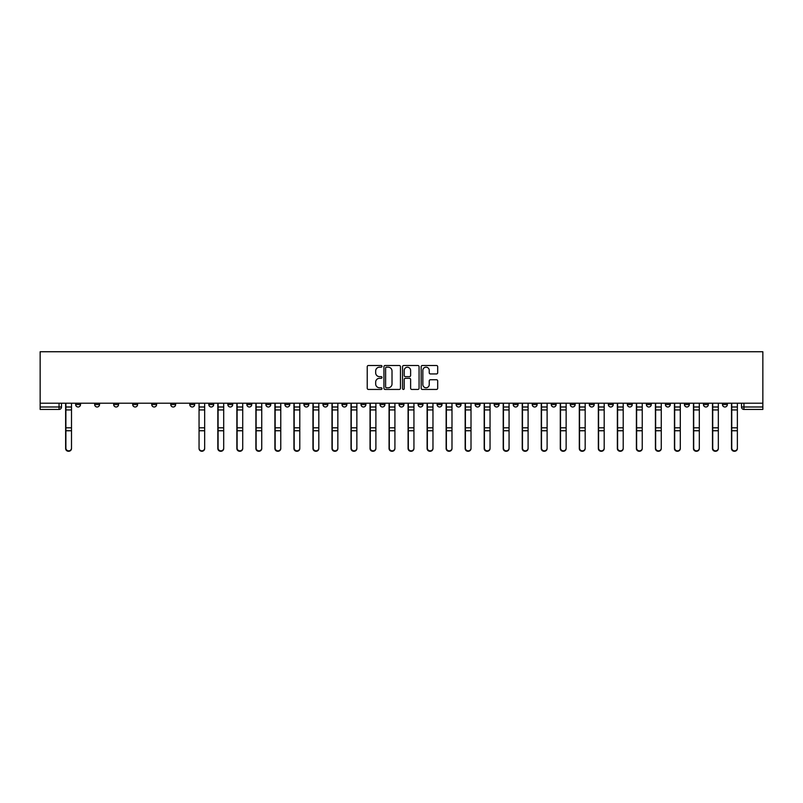 <?xml version="1.0" encoding="UTF-8"?>
<svg xmlns="http://www.w3.org/2000/svg" width="803" height="803" viewBox="0 0 803 803"><rect width="100%" height="100%" fill="white"/><g stroke="black" fill="none" stroke-linecap="round" stroke-linejoin="round"><path stroke-width="1.2" d="M381.987 366.339A0.833 0.833 0 0 0 381.154 365.506L368.426 365.506A1.194 1.194 0 0 0 367.232 366.7L367.232 388.25A1.194 1.194 0 0 0 368.426 389.445L381.154 389.445A0.833 0.833 0 0 0 381.987 388.612A0.833 0.833 0 0 0 381.154 387.769L379.508 387.769A3.834 3.834 0 0 1 375.674 383.944L375.674 382.148A3.834 3.834 0 0 1 379.508 378.313L381.154 378.313A0.833 0.833 0 0 0 381.987 377.48A0.833 0.833 0 0 0 381.154 376.637L379.508 376.637A3.834 3.834 0 0 1 375.674 372.803L375.674 371.016A3.834 3.834 0 0 1 379.508 367.182L381.154 367.182A0.833 0.833 0 0 0 381.987 366.339M589.312 404.551L589.312 403.206L589.312 404.551A2.439 2.439 0 0 0 591.751 406.991A2.439 2.439 0 0 1 589.312 404.551L594.19 404.551A2.439 2.439 0 0 1 591.751 406.991M551.26 403.206L551.26 404.551L556.138 404.551A2.439 2.439 0 0 1 553.699 406.991A2.439 2.439 0 0 1 551.26 404.551L551.26 403.206M532.238 404.551L532.238 403.206L532.238 404.551A2.439 2.439 0 0 0 534.678 406.991A2.439 2.439 0 0 1 532.238 404.551L537.117 404.551A2.439 2.439 0 0 1 534.678 406.991A2.439 2.439 0 0 0 537.117 404.551A2.439 2.439 0 0 1 534.678 406.991M513.207 404.551L513.207 403.206L513.207 404.551A2.439 2.439 0 0 0 515.646 406.991A2.439 2.439 0 0 1 513.207 404.551L518.086 404.551A2.439 2.439 0 0 1 515.646 406.991A2.439 2.439 0 0 0 518.086 404.551A2.439 2.439 0 0 1 515.646 406.991M456.134 404.551L456.134 403.206L456.134 404.551A2.439 2.439 0 0 0 458.573 406.991A2.439 2.439 0 0 1 456.134 404.551L461.012 404.551A2.439 2.439 0 0 1 458.573 406.991M437.113 403.206L437.113 404.551L441.991 404.551A2.439 2.439 0 0 1 439.552 406.991A2.439 2.439 0 0 1 437.113 404.551L437.113 403.206M418.082 403.206L418.082 404.551L422.96 404.551A2.439 2.439 0 0 1 420.521 406.991A2.439 2.439 0 0 1 418.082 404.551L418.082 403.206M399.061 403.206L399.061 404.551L403.939 404.551A2.439 2.439 0 0 1 401.5 406.991A2.439 2.439 0 0 1 399.061 404.551L399.061 403.206M380.04 404.551L380.04 403.206L380.04 404.551A2.439 2.439 0 0 0 382.479 406.991A2.439 2.439 0 0 1 380.04 404.551L384.918 404.551A2.439 2.439 0 0 1 382.479 406.991M341.988 403.206L341.988 404.551L346.866 404.551A2.439 2.439 0 0 1 344.427 406.991A2.439 2.439 0 0 1 341.988 404.551L341.988 403.206M322.957 404.551L322.957 403.206L322.957 404.551A2.439 2.439 0 0 0 325.396 406.991A2.439 2.439 0 0 1 322.957 404.551L327.835 404.551A2.439 2.439 0 0 1 325.396 406.991M113.685 403.206L113.685 404.551L118.563 404.551A2.439 2.439 0 0 1 116.124 406.991A2.439 2.439 0 0 1 113.685 404.551L113.685 403.206M436.481 373.947A1.194 1.194 0 0 0 437.685 372.753L437.685 366.7A1.194 1.194 0 0 0 436.481 365.506L422.358 365.506A1.194 1.194 0 0 0 421.163 366.7L421.163 388.25A1.194 1.194 0 0 0 422.358 389.445L436.481 389.445A1.194 1.194 0 0 0 437.685 388.25L437.685 380.943A1.194 1.194 0 0 0 436.481 379.749L430.438 379.749A1.194 1.194 0 0 0 429.244 380.943L429.244 384.567A3.202 3.202 0 0 1 426.042 387.769A3.202 3.202 0 0 1 422.84 384.567L422.84 370.384A3.202 3.202 0 0 1 426.042 367.182A3.202 3.202 0 0 1 429.244 370.384L429.244 372.753A1.194 1.194 0 0 0 430.438 373.947L436.481 373.947M762.85 403.206L40.15 403.206L40.15 351.744L762.85 351.744L762.85 409.43L743.949 409.43A2.439 2.439 0 0 1 741.51 406.991L762.85 406.991M400.456 366.7A1.194 1.194 0 0 0 399.252 365.506L385.129 365.506A1.194 1.194 0 0 0 383.934 366.7L383.934 388.25A1.194 1.194 0 0 0 385.129 389.445L399.252 389.445A1.194 1.194 0 0 0 400.456 388.25L400.456 366.7M403.748 365.506L417.871 365.506A1.194 1.194 0 0 1 419.066 366.7L419.066 388.25A1.194 1.194 0 0 1 417.871 389.445L411.829 389.445A1.194 1.194 0 0 1 410.624 388.25L410.624 379.508A1.194 1.194 0 0 0 409.43 378.313L405.425 378.313A1.194 1.194 0 0 0 404.22 379.508L404.22 388.612A0.833 0.833 0 0 1 403.387 389.445A0.833 0.833 0 0 1 402.544 388.612L402.544 366.7A1.194 1.194 0 0 1 403.748 365.506M741.51 403.206L741.51 406.991A2.439 2.439 0 0 0 743.949 409.43L743.949 403.206M61.49 403.206L61.49 406.991L61.49 403.206M59.051 409.43L40.15 409.43L40.15 406.991L61.49 406.991A2.439 2.439 0 0 1 59.051 409.43A2.439 2.439 0 0 0 61.49 406.991A2.439 2.439 0 0 1 59.051 409.43L59.051 403.206M40.15 403.206L40.15 406.991M727.357 403.206L727.357 404.551A2.439 2.439 0 0 1 724.918 406.991A2.439 2.439 0 0 1 722.479 404.551L727.357 404.551M722.479 403.206L722.479 404.551M708.336 403.206L708.336 404.551A2.439 2.439 0 0 1 705.897 406.991A2.439 2.439 0 0 1 703.458 404.551A2.439 2.439 0 0 0 705.897 406.991M703.458 403.206L703.458 404.551L708.336 404.551M689.315 403.206L689.315 404.551A2.439 2.439 0 0 1 686.876 406.991A2.439 2.439 0 0 1 684.437 404.551L689.315 404.551M684.437 403.206L684.437 404.551M670.284 403.206L670.284 404.551A2.439 2.439 0 0 1 667.845 406.991A2.439 2.439 0 0 1 665.406 404.551L670.284 404.551A2.439 2.439 0 0 1 667.845 406.991A2.439 2.439 0 0 0 670.284 404.551M665.406 403.206L665.406 404.551M651.263 403.206L651.263 404.551A2.439 2.439 0 0 1 648.824 406.991A2.439 2.439 0 0 1 646.385 404.551A2.439 2.439 0 0 0 648.824 406.991M646.385 403.206L646.385 404.551L651.263 404.551M632.242 403.206L632.242 404.551A2.439 2.439 0 0 1 629.803 406.991A2.439 2.439 0 0 1 627.364 404.551L632.242 404.551M627.364 403.206L627.364 404.551M613.211 403.206L613.211 404.551A2.439 2.439 0 0 1 610.772 406.991A2.439 2.439 0 0 1 608.333 404.551L613.211 404.551M608.333 403.206L608.333 404.551M594.19 403.206L594.19 404.551M575.159 403.206L575.159 404.551A2.439 2.439 0 0 1 572.72 406.991A2.439 2.439 0 0 1 570.281 404.551L575.159 404.551A2.439 2.439 0 0 1 572.72 406.991A2.439 2.439 0 0 0 575.159 404.551L575.159 403.206M570.281 403.206L570.281 404.551M556.138 403.206L556.138 404.551A2.439 2.439 0 0 1 553.699 406.991A2.439 2.439 0 0 0 556.138 404.551L556.138 403.206M537.117 403.206L537.117 404.551L537.117 403.206M518.086 403.206L518.086 404.551M499.064 403.206L499.064 404.551A2.439 2.439 0 0 1 496.625 406.991A2.439 2.439 0 0 1 494.186 404.551L499.064 404.551A2.439 2.439 0 0 1 496.625 406.991A2.439 2.439 0 0 0 499.064 404.551M494.186 403.206L494.186 404.551M480.043 403.206L480.043 404.551A2.439 2.439 0 0 1 477.604 406.991A2.439 2.439 0 0 1 475.165 404.551A2.439 2.439 0 0 0 477.604 406.991A2.439 2.439 0 0 0 480.043 404.551A2.439 2.439 0 0 1 477.604 406.991M475.165 403.206L475.165 404.551L480.043 404.551M461.012 403.206L461.012 404.551L461.012 403.206M441.991 403.206L441.991 404.551L441.991 403.206M422.96 403.206L422.96 404.551A2.439 2.439 0 0 1 420.521 406.991A2.439 2.439 0 0 0 422.96 404.551L422.96 403.206M403.939 403.206L403.939 404.551L403.939 403.206M384.918 403.206L384.918 404.551L384.918 403.206M365.887 403.206L365.887 404.551A2.439 2.439 0 0 1 363.448 406.991A2.439 2.439 0 0 1 361.009 404.551A2.439 2.439 0 0 0 363.448 406.991A2.439 2.439 0 0 0 365.887 404.551A2.439 2.439 0 0 1 363.448 406.991M361.009 403.206L361.009 404.551L365.887 404.551M346.866 403.206L346.866 404.551A2.439 2.439 0 0 1 344.427 406.991A2.439 2.439 0 0 0 346.866 404.551L346.866 403.206M327.835 403.206L327.835 404.551M308.814 403.206L308.814 404.551A2.439 2.439 0 0 1 306.375 406.991A2.439 2.439 0 0 1 303.935 404.551L308.814 404.551M303.935 403.206L303.935 404.551M289.793 403.206L289.793 404.551A2.439 2.439 0 0 1 287.354 406.991A2.439 2.439 0 0 1 284.914 404.551L289.793 404.551M284.914 403.206L284.914 404.551M270.762 403.206L270.762 404.551A2.439 2.439 0 0 1 268.322 406.991A2.439 2.439 0 0 1 265.883 404.551L270.762 404.551M265.883 403.206L265.883 404.551M251.74 403.206L251.74 404.551A2.439 2.439 0 0 1 249.301 406.991A2.439 2.439 0 0 1 246.862 404.551L251.74 404.551L251.74 403.206M246.862 403.206L246.862 404.551M232.719 403.206L232.719 404.551A2.439 2.439 0 0 1 230.28 406.991A2.439 2.439 0 0 1 227.841 404.551L232.719 404.551M227.841 403.206L227.841 404.551M213.688 403.206L213.688 404.551A2.439 2.439 0 0 1 211.249 406.991A2.439 2.439 0 0 1 208.81 404.551L213.688 404.551M208.81 403.206L208.81 404.551M194.667 403.206L194.667 404.551A2.439 2.439 0 0 1 192.228 406.991A2.439 2.439 0 0 1 189.789 404.551L194.667 404.551M189.789 403.206L189.789 404.551M175.636 403.206L175.636 404.551A2.439 2.439 0 0 1 173.197 406.991A2.439 2.439 0 0 1 170.758 404.551L175.636 404.551M170.758 403.206L170.758 404.551M156.615 403.206L156.615 404.551A2.439 2.439 0 0 1 154.176 406.991A2.439 2.439 0 0 1 151.737 404.551A2.439 2.439 0 0 0 154.176 406.991M151.737 403.206L151.737 404.551L156.615 404.551M137.594 403.206L137.594 404.551A2.439 2.439 0 0 1 135.155 406.991A2.439 2.439 0 0 1 132.716 404.551L137.594 404.551M132.716 403.206L132.716 404.551M118.563 403.206L118.563 404.551A2.439 2.439 0 0 1 116.124 406.991A2.439 2.439 0 0 0 118.563 404.551M99.542 403.206L99.542 404.551A2.439 2.439 0 0 1 97.103 406.991A2.439 2.439 0 0 1 94.664 404.551L99.542 404.551A2.439 2.439 0 0 1 97.103 406.991A2.439 2.439 0 0 0 99.542 404.551M94.664 403.206L94.664 404.551M80.521 403.206L80.521 404.551A2.439 2.439 0 0 1 78.082 406.991A2.439 2.439 0 0 1 75.643 404.551L80.521 404.551L80.521 403.206M75.643 403.206L75.643 404.551M386.444 367.182A0.833 0.833 0 0 0 385.611 368.015L385.611 386.936A0.833 0.833 0 0 0 386.444 387.769L388.18 387.769A3.834 3.834 0 0 0 392.015 383.944L392.015 371.016A3.834 3.834 0 0 0 388.18 367.182L386.444 367.182M410.624 370.444A3.202 3.202 0 0 0 407.422 367.242A3.202 3.202 0 0 0 404.22 370.444L404.22 375.443A1.194 1.194 0 0 0 405.425 376.637L409.43 376.637A1.194 1.194 0 0 0 410.624 375.443L410.624 370.444M65.635 403.206L65.635 448.556A2.8 2.7 180 0 0 68.566 451.256M71.497 448.134L71.497 448.556A2.8 2.7 180 0 1 68.687 451.256A2.8 2.7 180 0 1 65.886 448.556L65.886 448.134A2.8 2.7 0 0 0 68.687 450.834A2.8 2.7 0 0 0 71.497 448.134L71.497 430.759L65.886 430.759L65.886 448.134M65.886 403.206L65.886 430.759M71.497 403.206L71.497 430.759M217.834 403.206L217.834 448.556A2.8 2.7 180 0 0 220.765 451.256M236.865 403.206L236.865 448.556A2.8 2.7 180 0 0 239.786 451.256M255.886 403.206L255.886 448.556A2.8 2.7 180 0 0 258.817 451.256M274.907 403.206L274.907 448.556A2.8 2.7 180 0 0 277.838 451.256M293.938 403.206L293.938 448.556A2.8 2.7 180 0 0 296.859 451.256M312.959 403.206L312.959 448.556A2.8 2.7 180 0 0 315.89 451.256M331.99 403.206L331.99 448.556A2.8 2.7 180 0 0 334.911 451.256M351.011 403.206L351.011 448.556A2.8 2.7 180 0 0 353.942 451.256M370.032 403.206L370.032 448.556A2.8 2.7 180 0 0 372.963 451.256M389.064 403.206L389.064 448.556A2.8 2.7 180 0 0 391.984 451.256M408.085 403.206L408.085 448.556A2.8 2.7 180 0 0 411.016 451.256M427.106 403.206L427.106 448.556A2.8 2.7 180 0 0 430.037 451.256M446.137 403.206L446.137 448.556A2.8 2.7 180 0 0 449.058 451.256M465.158 403.206L465.158 448.556A2.8 2.7 180 0 0 468.089 451.256M484.189 403.206L484.189 448.556A2.8 2.7 180 0 0 487.11 451.256M503.21 403.206L503.21 448.556A2.8 2.7 180 0 0 506.141 451.256M522.231 403.206L522.231 448.556A2.8 2.7 180 0 0 525.162 451.256M541.262 403.206L541.262 448.556A2.8 2.7 180 0 0 544.183 451.256M560.283 403.206L560.283 448.556A2.8 2.7 180 0 0 563.214 451.256M579.304 403.206L579.304 448.556A2.8 2.7 180 0 0 582.235 451.256M598.335 403.206L598.335 448.556A2.8 2.7 180 0 0 601.256 451.256M617.356 403.206L617.356 448.556A2.8 2.7 180 0 0 620.287 451.256M636.388 403.206L636.388 448.556A2.8 2.7 180 0 0 639.308 451.256M655.409 403.206L655.409 448.556A2.8 2.7 180 0 0 658.34 451.256M674.43 403.206L674.43 448.556A2.8 2.7 180 0 0 677.361 451.256M693.461 403.206L693.461 448.556A2.8 2.7 180 0 0 696.382 451.256M712.482 403.206L712.482 448.556A2.8 2.7 180 0 0 715.413 451.256M731.503 403.206L731.503 448.556A2.8 2.7 180 0 0 734.434 451.256M204.665 448.134L204.665 448.556A2.8 2.7 180 0 1 201.864 451.256A2.8 2.7 180 0 1 199.054 448.556L199.054 448.134A2.8 2.7 0 0 0 201.864 450.834A2.8 2.7 0 0 0 204.665 448.134L204.665 430.759L199.054 430.759L199.054 448.134M199.054 403.206L199.054 430.759M204.665 403.206L204.665 430.759M223.696 448.134L223.696 448.556A2.8 2.7 180 0 1 220.885 451.256A2.8 2.7 180 0 1 218.085 448.556L218.085 448.134A2.8 2.7 0 0 0 220.885 450.834A2.8 2.7 0 0 0 223.696 448.134L223.696 430.759L218.085 430.759L218.085 448.134M218.085 403.206L218.085 430.759M223.696 403.206L223.696 430.759M242.717 448.134L242.717 448.556A2.8 2.7 180 0 1 239.906 451.256A2.8 2.7 180 0 1 237.106 448.556L237.106 448.134A2.8 2.7 0 0 0 239.906 450.834A2.8 2.7 0 0 0 242.717 448.134L242.717 430.759L237.106 430.759L237.106 448.134M237.106 403.206L237.106 430.759M242.717 403.206L242.717 430.759M261.738 448.134L261.738 448.556A2.8 2.7 180 0 1 258.937 451.256A2.8 2.7 180 0 1 256.127 448.556L256.127 448.134A2.8 2.7 0 0 0 258.937 450.834A2.8 2.7 0 0 0 261.738 448.134L261.738 430.759L256.127 430.759L256.127 448.134M256.127 403.206L256.127 430.759M261.738 403.206L261.738 430.759M280.769 448.134L280.769 448.556A2.8 2.7 180 0 1 277.958 451.256A2.8 2.7 180 0 1 275.158 448.556L275.158 448.134A2.8 2.7 0 0 0 277.958 450.834A2.8 2.7 0 0 0 280.769 448.134L280.769 430.759L275.158 430.759L275.158 448.134M275.158 403.206L275.158 430.759M280.769 403.206L280.769 430.759M299.79 448.134L299.79 448.556A2.8 2.7 180 0 1 296.99 451.256A2.8 2.7 180 0 1 294.179 448.556L294.179 448.134A2.8 2.7 0 0 0 296.99 450.834A2.8 2.7 0 0 0 299.79 448.134L299.79 430.759L294.179 430.759L294.179 448.134M294.179 403.206L294.179 430.759M299.79 403.206L299.79 430.759M318.811 448.134L318.811 448.556A2.8 2.7 180 0 1 316.011 451.256A2.8 2.7 180 0 1 313.21 448.556L313.21 448.134A2.8 2.7 0 0 0 316.011 450.834A2.8 2.7 0 0 0 318.811 448.134L318.811 430.759L313.21 430.759L313.21 448.134M313.21 403.206L313.21 430.759M318.811 403.206L318.811 430.759M337.842 448.134L337.842 448.556A2.8 2.7 180 0 1 335.032 451.256A2.8 2.7 180 0 1 332.231 448.556L332.231 448.134A2.8 2.7 0 0 0 335.032 450.834A2.8 2.7 0 0 0 337.842 448.134L337.842 430.759L332.231 430.759L332.231 448.134M332.231 403.206L332.231 430.759M337.842 403.206L337.842 430.759M356.863 448.134L356.863 448.556A2.8 2.7 180 0 1 354.063 451.256A2.8 2.7 180 0 1 351.252 448.556L351.252 448.134A2.8 2.7 0 0 0 354.063 450.834A2.8 2.7 0 0 0 356.863 448.134L356.863 430.759L351.252 430.759L351.252 448.134M351.252 403.206L351.252 430.759M356.863 403.206L356.863 430.759M375.894 448.134L375.894 448.556A2.8 2.7 180 0 1 373.084 451.256A2.8 2.7 180 0 1 370.283 448.556L370.283 448.134A2.8 2.7 0 0 0 373.084 450.834A2.8 2.7 0 0 0 375.894 448.134L375.894 430.759L370.283 430.759L370.283 448.134M370.283 403.206L370.283 430.759M375.894 403.206L375.894 430.759M394.915 448.134L394.915 448.556A2.8 2.7 180 0 1 392.105 451.256A2.8 2.7 180 0 1 389.304 448.556L389.304 448.134A2.8 2.7 0 0 0 392.105 450.834A2.8 2.7 0 0 0 394.915 448.134L394.915 430.759L389.304 430.759L389.304 448.134M389.304 403.206L389.304 430.759M394.915 403.206L394.915 430.759M413.936 448.134L413.936 448.556A2.8 2.7 180 0 1 411.136 451.256A2.8 2.7 180 0 1 408.325 448.556L408.325 448.134A2.8 2.7 0 0 0 411.136 450.834A2.8 2.7 0 0 0 413.936 448.134L413.936 430.759L408.325 430.759L408.325 448.134M408.325 403.206L408.325 430.759M413.936 403.206L413.936 430.759M432.968 448.134L432.968 448.556A2.8 2.7 180 0 1 430.157 451.256A2.8 2.7 180 0 1 427.357 448.556L427.357 448.134A2.8 2.7 0 0 0 430.157 450.834A2.8 2.7 0 0 0 432.968 448.134L432.968 430.759L427.357 430.759L427.357 448.134M427.357 403.206L427.357 430.759M432.968 403.206L432.968 430.759M451.989 448.134L451.989 448.556A2.8 2.7 180 0 1 449.188 451.256A2.8 2.7 180 0 1 446.378 448.556L446.378 448.134A2.8 2.7 0 0 0 449.188 450.834A2.8 2.7 0 0 0 451.989 448.134L451.989 430.759L446.378 430.759L446.378 448.134M446.378 403.206L446.378 430.759M451.989 403.206L451.989 430.759M471.01 448.134L471.01 448.556A2.8 2.7 180 0 1 468.209 451.256A2.8 2.7 180 0 1 465.409 448.556L465.409 448.134A2.8 2.7 0 0 0 468.209 450.834A2.8 2.7 0 0 0 471.01 448.134L471.01 430.759L465.409 430.759L465.409 448.134M465.409 403.206L465.409 430.759M471.01 403.206L471.01 430.759M490.041 448.134L490.041 448.556A2.8 2.7 180 0 1 487.23 451.256A2.8 2.7 180 0 1 484.43 448.556L484.43 448.134A2.8 2.7 0 0 0 487.23 450.834A2.8 2.7 0 0 0 490.041 448.134L490.041 430.759L484.43 430.759L484.43 448.134M484.43 403.206L484.43 430.759M490.041 403.206L490.041 430.759M509.062 448.134L509.062 448.556A2.8 2.7 180 0 1 506.261 451.256A2.8 2.7 180 0 1 503.451 448.556L503.451 448.134A2.8 2.7 0 0 0 506.261 450.834A2.8 2.7 0 0 0 509.062 448.134L509.062 430.759L503.451 430.759L503.451 448.134M503.451 403.206L503.451 430.759M509.062 403.206L509.062 430.759M528.093 448.134L528.093 448.556A2.8 2.7 180 0 1 525.282 451.256A2.8 2.7 180 0 1 522.482 448.556L522.482 448.134A2.8 2.7 0 0 0 525.282 450.834A2.8 2.7 0 0 0 528.093 448.134L528.093 430.759L522.482 430.759L522.482 448.134M522.482 403.206L522.482 430.759M528.093 403.206L528.093 430.759M547.114 448.134L547.114 448.556A2.8 2.7 180 0 1 544.304 451.256A2.8 2.7 180 0 1 541.503 448.556L541.503 448.134A2.8 2.7 0 0 0 544.304 450.834A2.8 2.7 0 0 0 547.114 448.134L547.114 430.759L541.503 430.759L541.503 448.134M541.503 403.206L541.503 430.759M547.114 403.206L547.114 430.759M566.135 448.134L566.135 448.556A2.8 2.7 180 0 1 563.335 451.256A2.8 2.7 180 0 1 560.524 448.556L560.524 448.134A2.8 2.7 0 0 0 563.335 450.834A2.8 2.7 0 0 0 566.135 448.134L566.135 430.759L560.524 430.759L560.524 448.134M560.524 403.206L560.524 430.759M566.135 403.206L566.135 430.759M585.166 448.134L585.166 448.556A2.8 2.7 180 0 1 582.356 451.256A2.8 2.7 180 0 1 579.555 448.556L579.555 448.134A2.8 2.7 0 0 0 582.356 450.834A2.8 2.7 0 0 0 585.166 448.134L585.166 430.759L579.555 430.759L579.555 448.134M579.555 403.206L579.555 430.759M585.166 403.206L585.166 430.759M604.187 448.134L604.187 448.556A2.8 2.7 180 0 1 601.387 451.256A2.8 2.7 180 0 1 598.576 448.556L598.576 448.134A2.8 2.7 0 0 0 601.387 450.834A2.8 2.7 0 0 0 604.187 448.134L604.187 430.759L598.576 430.759L598.576 448.134M598.576 403.206L598.576 430.759M604.187 403.206L604.187 430.759M623.208 448.134L623.208 448.556A2.8 2.7 180 0 1 620.408 451.256A2.8 2.7 180 0 1 617.607 448.556L617.607 448.134A2.8 2.7 0 0 0 620.408 450.834A2.8 2.7 0 0 0 623.208 448.134L623.208 430.759L617.607 430.759L617.607 448.134M617.607 403.206L617.607 430.759M623.208 403.206L623.208 430.759M642.239 448.134L642.239 448.556A2.8 2.7 180 0 1 639.429 451.256A2.8 2.7 180 0 1 636.628 448.556L636.628 448.134A2.8 2.7 0 0 0 639.429 450.834A2.8 2.7 0 0 0 642.239 448.134L642.239 430.759L636.628 430.759L636.628 448.134M636.628 403.206L636.628 430.759M642.239 403.206L642.239 430.759M661.26 448.134L661.26 448.556A2.8 2.7 180 0 1 658.46 451.256A2.8 2.7 180 0 1 655.649 448.556L655.649 448.134A2.8 2.7 0 0 0 658.46 450.834A2.8 2.7 0 0 0 661.26 448.134L661.26 430.759L655.649 430.759L655.649 448.134M655.649 403.206L655.649 430.759M661.26 403.206L661.26 430.759M680.292 448.134L680.292 448.556A2.8 2.7 180 0 1 677.481 451.256A2.8 2.7 180 0 1 674.681 448.556L674.681 448.134A2.8 2.7 0 0 0 677.481 450.834A2.8 2.7 0 0 0 680.292 448.134L680.292 430.759L674.681 430.759L674.681 448.134M674.681 403.206L674.681 430.759M680.292 403.206L680.292 430.759M699.313 448.134L699.313 448.556A2.8 2.7 180 0 1 696.502 451.256A2.8 2.7 180 0 1 693.702 448.556L693.702 448.134A2.8 2.7 0 0 0 696.502 450.834A2.8 2.7 0 0 0 699.313 448.134L699.313 430.759L693.702 430.759L693.702 448.134M693.702 403.206L693.702 430.759M699.313 403.206L699.313 430.759M718.334 448.134L718.334 448.556A2.8 2.7 180 0 1 715.533 451.256A2.8 2.7 180 0 1 712.723 448.556L712.723 448.134A2.8 2.7 0 0 0 715.533 450.834A2.8 2.7 0 0 0 718.334 448.134L718.334 430.759L712.723 430.759L712.723 448.134M712.723 403.206L712.723 430.759M718.334 403.206L718.334 430.759M737.365 448.134L737.365 448.556A2.8 2.7 180 0 1 734.554 451.256A2.8 2.7 180 0 1 731.754 448.556L731.754 448.134A2.8 2.7 0 0 0 734.554 450.834A2.8 2.7 0 0 0 737.365 448.134L737.365 430.759L731.754 430.759L731.754 448.134M731.754 403.206L731.754 430.759M737.365 403.206L737.365 430.759M743.949 409.43A2.439 2.439 0 0 1 741.51 406.991M65.635 406.991L71.497 406.991M71.497 427.818L65.886 427.818M71.497 409.931L65.886 409.931M217.834 406.991L223.696 406.991M236.865 406.991L242.717 406.991M255.886 406.991L261.738 406.991M274.907 406.991L280.769 406.991M293.938 406.991L299.79 406.991M312.959 406.991L318.811 406.991M331.99 406.991L337.842 406.991M351.011 406.991L356.863 406.991M370.032 406.991L375.894 406.991M389.064 406.991L394.915 406.991M408.085 406.991L413.936 406.991M427.106 406.991L432.968 406.991M446.137 406.991L451.989 406.991M465.158 406.991L471.01 406.991M484.189 406.991L490.041 406.991M503.21 406.991L509.062 406.991M522.231 406.991L528.093 406.991M541.262 406.991L547.114 406.991M560.283 406.991L566.135 406.991M579.304 406.991L585.166 406.991M598.335 406.991L604.187 406.991M617.356 406.991L623.208 406.991M636.388 406.991L642.239 406.991M655.409 406.991L661.26 406.991M674.43 406.991L680.292 406.991M693.461 406.991L699.313 406.991M712.482 406.991L718.334 406.991M731.503 406.991L737.365 406.991M204.665 406.991L199.054 406.991M204.665 427.818L199.054 427.818M204.665 409.931L199.054 409.931M223.696 427.818L218.085 427.818M223.696 409.931L218.085 409.931M242.717 427.818L237.106 427.818M242.717 409.931L237.106 409.931M261.738 427.818L256.127 427.818M261.738 409.931L256.127 409.931M280.769 427.818L275.158 427.818M280.769 409.931L275.158 409.931M299.79 427.818L294.179 427.818M299.79 409.931L294.179 409.931M318.811 427.818L313.21 427.818M318.811 409.931L313.21 409.931M337.842 427.818L332.231 427.818M337.842 409.931L332.231 409.931M356.863 427.818L351.252 427.818M356.863 409.931L351.252 409.931M375.894 427.818L370.283 427.818M375.894 409.931L370.283 409.931M394.915 427.818L389.304 427.818M394.915 409.931L389.304 409.931M413.936 427.818L408.325 427.818M413.936 409.931L408.325 409.931M432.968 427.818L427.357 427.818M432.968 409.931L427.357 409.931M451.989 427.818L446.378 427.818M451.989 409.931L446.378 409.931M471.01 427.818L465.409 427.818M471.01 409.931L465.409 409.931M490.041 427.818L484.43 427.818M490.041 409.931L484.43 409.931M509.062 427.818L503.451 427.818M509.062 409.931L503.451 409.931M528.093 427.818L522.482 427.818M528.093 409.931L522.482 409.931M547.114 427.818L541.503 427.818M547.114 409.931L541.503 409.931M566.135 427.818L560.524 427.818M566.135 409.931L560.524 409.931M585.166 427.818L579.555 427.818M585.166 409.931L579.555 409.931M604.187 427.818L598.576 427.818M604.187 409.931L598.576 409.931M623.208 427.818L617.607 427.818M623.208 409.931L617.607 409.931M642.239 427.818L636.628 427.818M642.239 409.931L636.628 409.931M661.26 427.818L655.649 427.818M661.26 409.931L655.649 409.931M680.292 427.818L674.681 427.818M680.292 409.931L674.681 409.931M699.313 427.818L693.702 427.818M699.313 409.931L693.702 409.931M718.334 427.818L712.723 427.818M718.334 409.931L712.723 409.931M737.365 427.818L731.754 427.818M737.365 409.931L731.754 409.931"/></g></svg>
